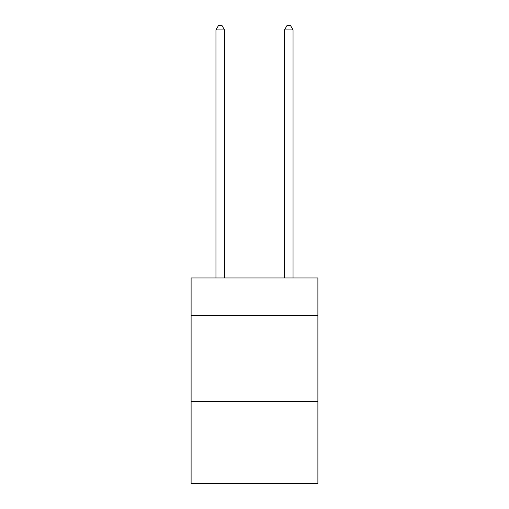 <?xml version="1.0" encoding="UTF-8"?>
<svg xmlns="http://www.w3.org/2000/svg" width="509" height="509" viewBox="0 0 509 509"><rect width="100%" height="100%" fill="white"/><g stroke="black" fill="none" stroke-linecap="round" stroke-linejoin="round"><path stroke-width="0.76" d="M317.89 315.663L317.89 277.971L191.11 277.971L191.11 315.663L317.89 315.663L317.89 483.55L191.11 483.55L191.11 315.663M317.89 401.321L191.11 401.321M224.52 277.971L224.52 29.904L215.956 29.904L215.956 277.971M215.956 29.904L218.526 25.45L221.949 25.45L224.52 29.904M293.044 277.971L293.044 29.904L284.48 29.904L284.48 277.971M284.48 29.904L287.051 25.45L290.474 25.45L293.044 29.904"/></g></svg>
